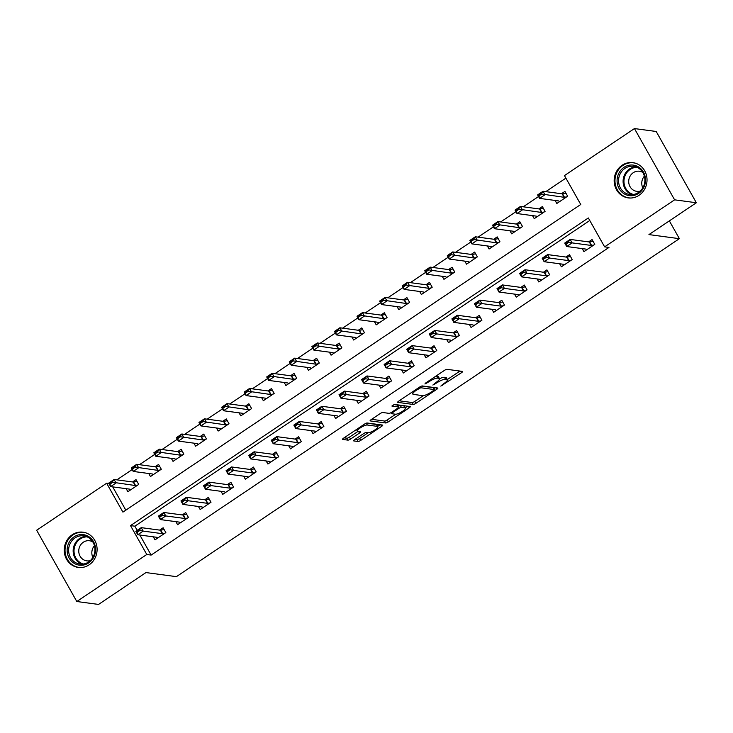 <?xml version="1.0" encoding="UTF-8"?>
<svg xmlns="http://www.w3.org/2000/svg" width="733" height="733" viewBox="0 0 733 733"><rect width="100%" height="100%" fill="white"/><g stroke="black" fill="none" stroke-linecap="round" stroke-linejoin="round"><path stroke-width="1.1" d="M440.808 386.108L461.488 372.703A2.236 0.541 150.6 0 0 462.578 371.484A2.236 0.541 150.6 0 0 462.404 371.393L447.038 369.331A2.236 0.541 150.6 0 0 444.409 370.412L425.571 383.066L424.929 383.982L429.208 381.591A7.156 1.741 150.6 0 1 437.61 378.146L438.893 378.32A7.156 1.741 150.6 0 1 439.461 378.613A7.156 1.741 150.6 0 1 435.952 382.498L432.873 385.045L437.143 382.653A7.156 1.741 150.6 0 1 445.554 379.208L446.828 379.382A7.156 1.741 150.6 0 1 447.396 379.676A7.156 1.741 150.6 0 1 443.896 383.561L440.808 386.108M72.191 534.788A17.784 16.41 97.6 0 1 83.021 532.185A17.784 16.41 97.6 0 1 96.774 545.938A17.784 16.41 97.6 0 1 89.124 564.831A17.784 16.41 97.6 0 1 78.303 567.434A17.784 16.41 97.6 0 1 64.55 553.681A17.784 16.41 97.6 0 1 72.191 534.788M622.134 165.255A17.784 16.41 97.6 0 1 632.955 162.653A17.784 16.41 97.6 0 1 646.708 176.415A17.784 16.41 97.6 0 1 639.066 195.299A17.784 16.41 97.6 0 1 628.236 197.901A17.784 16.41 97.6 0 1 614.483 184.148A17.784 16.41 97.6 0 1 622.134 165.255M354.68 439.608A2.236 0.541 150.6 0 0 353.59 440.826A2.236 0.541 150.6 0 0 353.764 440.918L358.08 441.495A2.236 0.541 150.6 0 0 360.7 440.414L381.618 426.359A2.236 0.541 150.6 0 0 382.718 425.149A2.236 0.541 150.6 0 0 382.544 425.058L367.169 422.996A2.236 0.541 150.6 0 0 364.548 424.077L343.63 438.132A2.236 0.541 150.6 0 0 342.531 439.342A2.236 0.541 150.6 0 0 342.705 439.434L347.918 440.139A2.236 0.541 150.6 0 0 350.548 439.058L359.5 433.038A2.236 0.541 150.6 0 0 360.59 431.829A2.236 0.541 150.6 0 0 360.416 431.737L357.832 431.389A5.983 1.457 150.6 0 1 357.356 431.141A5.983 1.457 150.6 0 1 361.057 427.403A5.983 1.457 150.6 0 1 367.315 425.021L377.431 426.377A5.983 1.457 150.6 0 1 377.907 426.624A5.983 1.457 150.6 0 1 374.215 430.353A5.983 1.457 150.6 0 1 367.948 432.745L366.262 432.516A2.236 0.541 150.6 0 0 363.641 433.597L354.68 439.608M634.448 128.568L656.191 131.482L696.35 202.748L648.943 234.597L679.381 238.674L176.406 576.651L145.959 572.574L98.552 604.432L76.809 601.518L36.65 530.252L106.633 483.23L122.915 512.12L580.747 204.48L564.465 175.59L634.448 128.568L674.607 199.834L604.624 246.856L588.342 217.967L130.511 525.607L146.792 554.496L76.809 601.518M696.35 202.748L674.607 199.834M139.838 535.026L151.135 555.083L608.967 247.442L604.624 246.856M151.135 555.083L146.792 554.496M413.21 404.451A2.236 0.541 150.6 0 0 415.84 403.37L436.758 389.315A2.236 0.541 150.6 0 0 437.848 388.105A2.236 0.541 150.6 0 0 437.674 388.014L422.309 385.952A2.236 0.541 150.6 0 0 419.679 387.033L398.761 401.088A2.236 0.541 150.6 0 0 397.662 402.298A2.236 0.541 150.6 0 0 397.845 402.39L413.21 404.451L412.12 402.527A2.236 0.541 150.6 0 0 414.75 401.446L423.417 395.618M409.188 407.841L388.27 421.896A2.236 0.541 150.6 0 1 385.64 422.968L370.275 420.916A2.236 0.541 150.6 0 1 370.101 420.824A2.236 0.541 150.6 0 1 371.191 419.606L380.143 413.595A2.236 0.541 150.6 0 1 382.773 412.514L389.003 413.348A2.236 0.541 150.6 0 0 391.633 412.276L397.57 408.281A2.236 0.541 150.6 0 0 398.67 407.072A2.236 0.541 150.6 0 0 398.486 406.98L391.88 406.045L394.482 404.442L410.104 406.531A2.236 0.541 150.6 0 1 410.288 406.623A2.236 0.541 150.6 0 1 409.188 407.841L408.318 406.293M589.772 220.505L134.863 526.184L137.208 530.353M582.24 248.606L583.944 251.639L594.784 244.364L592.072 239.544L588.59 241.881M559.664 263.779L561.377 266.812L572.207 259.528L569.495 254.718L566.013 257.054M537.087 278.943L538.801 281.976L549.631 274.701L546.919 269.881L543.437 272.227M514.511 294.116L516.224 297.149L527.054 289.865L524.342 285.055L520.861 287.391M491.935 309.28L493.648 312.322L504.478 305.038L501.766 300.218L498.284 302.564M469.358 324.453L471.072 327.486L481.911 320.211L479.19 315.392L475.708 317.728M446.782 339.626L448.495 342.659L459.334 335.375L456.622 330.565L453.131 332.901M424.205 354.79L425.919 357.823L436.758 350.548L434.046 345.729L430.564 348.074M401.638 369.963L403.342 372.996L414.182 365.712L411.47 360.902L407.988 363.238M379.062 385.127L380.766 388.169L391.605 380.885L388.893 376.066L385.411 378.411M356.485 400.3L358.19 403.333L369.029 396.058L366.317 391.239L362.835 393.575M333.909 415.474L335.622 418.506L346.452 411.222L343.74 406.412L340.259 408.748M311.333 430.637L313.046 433.679L323.876 426.395L321.164 421.576L317.682 423.921M288.756 445.811L290.47 448.843L301.3 441.559L298.588 436.749L295.106 439.085M266.18 460.984L267.893 464.016L278.732 456.732L276.011 451.922L272.529 454.258M243.603 476.148L245.317 479.18L256.156 471.905L253.435 467.086L249.953 469.432M221.027 491.321L222.74 494.354L233.58 487.069L230.868 482.259L227.386 484.595M198.46 506.485L200.164 509.527L211.003 502.242L208.291 497.423L204.809 499.769M175.883 521.658L177.588 524.691L188.427 517.416L185.715 512.596L182.233 514.933M153.307 536.831L155.011 539.864L165.85 532.579L163.138 527.769L159.657 530.106M565.894 178.137L545.801 191.634M538.535 196.526L523.225 206.807M515.959 211.69L500.648 221.971M493.382 226.863L478.081 237.144M470.806 242.027L455.505 252.317M448.229 257.201L432.928 267.481M425.653 272.374L410.352 282.654M403.077 287.538L387.775 297.818M380.5 302.711L365.199 312.991M357.924 317.875L342.623 328.164M335.348 333.048L320.046 343.328M312.78 348.221L297.47 358.501M290.204 363.385L274.893 373.674M267.627 378.558L252.326 388.838M245.051 393.731L229.75 404.011M222.475 408.895L207.173 419.175M199.898 424.068L184.597 434.348M177.322 439.232L162.02 449.521M154.745 454.405L139.444 464.685M132.169 469.578L116.868 479.858M112.708 486.868L125.829 510.159M555.101 200.448L556.814 203.49L567.654 196.206L564.941 191.395L561.46 193.732M532.534 215.621L534.238 218.654L545.077 211.379L542.365 206.559L538.883 208.905M509.957 230.794L511.661 233.827L522.501 226.543L519.789 221.733L516.307 224.069M487.381 245.958L489.085 249L499.924 241.716L497.212 236.896L493.73 239.242M464.804 261.131L466.518 264.164L477.348 256.889L474.636 252.07L471.154 254.406M442.228 276.304L443.941 279.337L454.772 272.053L452.059 267.243L448.578 269.579M419.652 291.468L421.365 294.501L432.195 287.226L429.483 282.407L426.001 284.752M397.075 306.641L398.789 309.674L409.628 302.39L406.907 297.58L403.425 299.916M374.499 321.805L376.212 324.847L387.051 317.563L384.33 312.744L380.848 315.089M351.922 336.978L353.636 340.011L364.475 332.736L361.763 327.917L358.272 330.253M329.346 352.152L331.059 355.184L341.899 347.9L339.187 343.09L335.705 345.426M306.779 367.315L308.483 370.348L319.322 363.073L316.61 358.254L313.128 360.599M284.202 382.489L285.907 385.521L296.746 378.237L294.034 373.427L290.552 375.763M261.626 397.653L263.33 400.694L274.169 393.41L271.457 388.591L267.976 390.936M239.05 412.826L240.763 415.858L251.593 408.583L248.881 403.764L245.399 406.1M216.473 427.999L218.187 431.031L229.017 423.747L226.305 418.937L222.823 421.273M193.897 443.163L195.61 446.205L206.44 438.92L203.728 434.101L200.246 436.447M171.32 458.336L173.034 461.369L183.873 454.084L181.152 449.274L177.67 451.61M148.744 473.509L150.457 476.542L161.297 469.257L158.585 464.447L155.094 466.784M126.168 488.673L127.881 491.706L138.72 484.431L136.008 479.611L132.526 481.957M679.381 238.674L669.357 220.88M644.536 176.827L644.252 176.314M108.915 483.533L106.633 483.23M134.863 526.184L130.511 525.607M447.396 379.676L446.315 377.752A7.156 1.741 150.6 0 0 445.746 377.449L446.828 379.382M439.507 378.75A7.156 1.741 150.6 0 1 444.464 377.284L445.746 377.449M439.461 378.613L438.371 376.689A7.156 1.741 150.6 0 0 437.803 376.386L438.893 378.32M435.741 376.24A7.156 1.741 150.6 0 1 436.529 376.221L437.803 376.386M447.332 379.557L459.957 371.063M399.201 400.795L412.12 402.527M433.817 388.627L435.228 387.684M433.606 390.469L434.257 389.553L420.76 387.748L416.353 390.231A7.156 1.741 150.6 0 0 412.844 394.107A7.156 1.741 150.6 0 0 413.412 394.409L422.629 395.637A7.156 1.741 150.6 0 0 431.041 392.192L433.606 390.469M433.285 387.83L434.257 389.553M421.576 386.071L433.166 387.629M407.667 406.21L405.276 407.814M395.719 414.227L387.189 419.972L388.27 421.896M371.631 419.313L384.559 421.044A2.236 0.541 150.6 0 0 387.189 419.972M397.57 405.34A2.236 0.541 150.6 0 0 397.579 405.147A2.236 0.541 150.6 0 0 397.405 405.056L393.841 404.57M395.472 414.218A5.983 1.457 150.6 0 0 401.73 411.827A5.983 1.457 150.6 0 0 405.431 408.089A5.983 1.457 150.6 0 0 404.955 407.841L401.391 407.365A2.236 0.541 150.6 0 0 398.77 408.446L392.824 412.432A2.236 0.541 150.6 0 0 391.734 413.65A2.236 0.541 150.6 0 0 391.908 413.742L395.472 414.218M405.431 408.089L404.341 406.164A5.983 1.457 150.6 0 0 403.874 405.917L404.955 407.841M398.184 406.21A2.236 0.541 150.6 0 1 400.31 405.441L403.874 405.917M377.907 426.624L376.817 424.691A5.983 1.457 150.6 0 0 376.35 424.444L377.431 426.377M366.445 423.124L376.35 424.444M344.061 437.839L346.828 438.206A2.236 0.541 150.6 0 0 349.458 437.134L357.97 431.407M355.12 439.314L356.989 439.571A2.236 0.541 150.6 0 0 359.619 438.49L368.149 432.763M377.733 426.322L380.097 424.728M564.932 193.356L565.739 192.816M565.931 193.155L562.523 193.805A2.281 0.559 -29.4 0 1 562.174 193.824L543.034 191.267L544.995 194.731L539.57 198.377L558.711 200.934A2.281 0.559 -29.4 0 1 558.885 201.025L559.334 201.795M538.984 195.867L539.57 198.377L537.619 194.905L543.034 191.267L541.366 193.466L538.654 195.29L538.984 195.867L541.696 194.043L541.366 193.466M566.673 196.865L564.474 197.269A2.281 0.559 -29.4 0 1 564.126 197.296L541.696 194.043M538.654 195.29L537.619 194.905M592.869 240.965L592.072 241.505M586.473 249.944L586.024 249.183A2.281 0.559 150.6 0 0 585.841 249.092L566.71 246.526L564.749 243.063L570.173 239.416L589.305 241.982A2.281 0.559 150.6 0 0 589.653 241.954L593.061 241.304M568.496 241.624L565.794 243.438L566.114 244.016L568.826 242.202L568.496 241.624L570.173 239.416L572.125 242.889L591.256 245.445A2.281 0.559 150.6 0 0 591.613 245.427L593.812 245.014M568.826 242.202L572.125 242.889L566.71 246.526L566.114 244.016M564.749 243.063L565.794 243.438M542.356 208.529L543.162 207.98M543.355 208.319L539.946 208.978A2.281 0.559 -29.4 0 1 539.598 208.997L520.467 206.431L522.418 209.904L516.994 213.541L536.135 216.107A2.281 0.559 -29.4 0 1 536.309 216.198L536.767 216.959M516.408 211.04L516.994 213.541L515.042 210.078L520.467 206.431L518.79 208.639L516.087 210.463L516.408 211.04L519.12 209.217L518.79 208.639M544.097 212.029L541.898 212.442A2.281 0.559 -29.4 0 1 541.55 212.46L519.12 209.217M516.087 210.463L515.042 210.078M519.789 223.693L520.586 223.153M520.778 223.492L517.37 224.142A2.281 0.559 -29.4 0 1 517.022 224.17L497.89 221.604L499.842 225.068L494.427 228.714L513.558 231.271A2.281 0.559 -29.4 0 1 513.741 231.362L514.19 232.132M493.831 226.204L494.427 228.714L492.466 225.242L497.89 221.604L496.214 223.812L493.511 225.627L493.831 226.204L496.543 224.39L496.214 223.812M521.52 227.203L519.321 227.615A2.281 0.559 -29.4 0 1 518.973 227.633L496.543 224.39M493.511 225.627L492.466 225.242M497.212 238.866L498.019 238.326M498.202 238.665L494.793 239.315A2.281 0.559 -29.4 0 1 494.445 239.334L475.314 236.777L477.265 240.241L471.85 243.878L490.982 246.444A2.281 0.559 -29.4 0 1 491.165 246.535L491.614 247.305M471.255 241.377L471.85 243.878L469.89 240.415L475.314 236.777L473.637 238.976L470.934 240.8L471.255 241.377L473.967 239.554L473.637 238.976M498.953 242.366L496.754 242.779A2.281 0.559 -29.4 0 1 496.397 242.806L473.967 239.554M470.934 240.8L469.89 240.415M570.301 256.138L569.495 256.678M563.897 265.117L563.448 264.347A2.281 0.559 150.6 0 0 563.265 264.256L544.133 261.699L542.182 258.227L547.597 254.589L566.728 257.146A2.281 0.559 150.6 0 0 567.076 257.127L570.485 256.477M545.92 256.788L543.217 258.612L543.538 259.189L546.25 257.365L545.92 256.788L547.597 254.589L549.548 258.053L568.689 260.618A2.281 0.559 150.6 0 0 569.037 260.591L571.236 260.188M546.25 257.365L549.548 258.053L544.133 261.699L543.538 259.189M542.182 258.227L543.217 258.612M547.725 271.311L546.919 271.851M541.32 280.281L540.872 279.52A2.281 0.559 150.6 0 0 540.688 279.429L521.557 276.863L519.605 273.4L525.02 269.753L544.152 272.319A2.281 0.559 150.6 0 0 544.509 272.3L547.908 271.641M523.353 271.961L520.641 273.785L520.961 274.362L523.674 272.539L523.353 271.961L525.02 269.753L526.972 273.226L546.112 275.782A2.281 0.559 150.6 0 0 546.461 275.764L548.66 275.351M523.674 272.539L526.972 273.226L521.557 276.863L520.961 274.362M519.605 273.4L520.641 273.785M525.149 286.475L524.342 287.015M518.744 295.454L518.295 294.693A2.281 0.559 150.6 0 0 518.112 294.593L498.981 292.036L497.029 288.564L502.444 284.926L521.584 287.492A2.281 0.559 150.6 0 0 521.933 287.464L525.341 286.814M500.776 287.134L498.064 288.949L498.394 289.526L501.097 287.712L500.776 287.134L502.444 284.926L504.396 288.39L523.536 290.955A2.281 0.559 150.6 0 0 523.884 290.937L526.083 290.525M501.097 287.712L504.396 288.39L498.981 292.036L498.394 289.526M497.029 288.564L498.064 288.949M474.636 254.03L475.442 253.49M475.625 253.829L472.217 254.479A2.281 0.559 -29.4 0 1 471.869 254.507L452.737 251.941L454.689 255.414L449.274 259.051L468.405 261.617A2.281 0.559 -29.4 0 1 468.589 261.708L469.038 262.469M448.678 256.541L449.274 259.051L447.322 255.588L452.737 251.941L451.061 254.149L448.358 255.964L448.678 256.541L451.391 254.727L451.061 254.149M476.377 257.54L474.178 257.952A2.281 0.559 -29.4 0 1 473.83 257.97L451.391 254.727M448.358 255.964L447.322 255.588M502.572 301.648L501.766 302.188M496.168 310.627L495.719 309.857A2.281 0.559 150.6 0 0 495.545 309.766L476.404 307.2L474.453 303.737L479.868 300.099L499.008 302.656A2.281 0.559 150.6 0 0 499.356 302.637L502.765 301.987M478.2 302.298L475.488 304.122L475.818 304.699L478.521 302.876L478.2 302.298L479.868 300.099L481.819 303.563L500.96 306.128A2.281 0.559 150.6 0 0 501.308 306.101L503.507 305.698M478.521 302.876L481.819 303.563L476.404 307.2L475.818 304.699M474.453 303.737L475.488 304.122M617.076 180.969A15.384 14.202 97.6 0 1 631.04 165.017A15.384 14.202 97.6 0 1 645.516 179.777A15.384 14.202 97.6 0 1 631.544 195.729A15.384 14.202 97.6 0 1 617.076 180.969M644.893 179.878A14.248 13.148 -82.4 0 0 633.614 166.309A14.248 13.148 -82.4 0 0 618.56 180.978A14.248 13.148 -82.4 0 0 629.839 194.547A14.248 13.148 -82.4 0 0 644.893 179.878M642.804 187.868A10.143 9.364 97.6 0 1 641.76 183.424A10.143 9.364 97.6 0 1 644.371 176.167M642.749 172.392A10.143 9.364 -82.4 0 0 639.423 171.229A10.143 9.364 -82.4 0 0 628.703 181.674A10.143 9.364 -82.4 0 0 636.73 191.331A10.143 9.364 -82.4 0 0 640.248 191.084M635.694 163.285A17.665 16.309 -82.4 0 0 633.633 162.863A17.665 16.309 -82.4 0 0 614.969 181.051A17.665 16.309 -82.4 0 0 628.951 197.883A17.665 16.309 -82.4 0 0 631.049 198.02M88.684 562.907A15.384 14.202 97.6 0 1 69.168 558.097A15.384 14.202 97.6 0 1 74.024 536.904A15.384 14.202 97.6 0 1 93.549 541.714A15.384 14.202 97.6 0 1 88.684 562.907M75.004 537.921A14.248 13.148 -82.4 0 0 68.875 553.058A14.248 13.148 -82.4 0 0 79.897 564.08A14.248 13.148 -82.4 0 0 88.574 562A14.248 13.148 -82.4 0 0 94.704 546.864A14.248 13.148 -82.4 0 0 83.681 535.841A14.248 13.148 -82.4 0 0 75.004 537.921M92.871 557.401A10.143 9.364 97.6 0 1 94.438 545.7M92.807 541.925A10.143 9.364 -82.4 0 0 89.481 540.752A10.143 9.364 -82.4 0 0 83.305 542.237A10.143 9.364 -82.4 0 0 78.944 553.021A10.143 9.364 -82.4 0 0 86.796 560.864A10.143 9.364 -82.4 0 0 90.306 560.617M85.761 532.818A17.665 16.309 -82.4 0 0 83.699 532.396A17.665 16.309 -82.4 0 0 72.943 534.971A17.665 16.309 -82.4 0 0 65.347 553.745A17.665 16.309 -82.4 0 0 79.008 567.415A17.665 16.309 -82.4 0 0 81.106 567.544M452.059 269.203L452.866 268.663M453.049 269.002L449.65 269.652A2.281 0.559 -29.4 0 1 449.292 269.671L430.161 267.114L432.113 270.578L426.698 274.224L445.829 276.781A2.281 0.559 -29.4 0 1 446.012 276.872L446.461 277.642M426.102 271.714L426.698 274.224L424.746 270.752L430.161 267.114L428.493 269.313L425.781 271.137L426.102 271.714L428.814 269.891L428.493 269.313M453.8 272.713L451.601 273.116A2.281 0.559 -29.4 0 1 451.253 273.143L428.814 269.891M425.781 271.137L424.746 270.752M429.483 284.377L430.289 283.836M430.482 284.166L427.073 284.825A2.281 0.559 -29.4 0 1 426.725 284.844L407.585 282.278L409.536 285.751L404.121 289.388L423.253 291.954A2.281 0.559 -29.4 0 1 423.436 292.046L423.885 292.806M403.535 286.887L404.121 289.388L402.17 285.925L407.585 282.278L405.917 284.486L403.205 286.31L403.535 286.887L406.238 285.064L405.917 284.486M431.224 287.877L429.025 288.289A2.281 0.559 -29.4 0 1 428.677 288.307L406.238 285.064M403.205 286.31L402.17 285.925M406.907 299.54L407.713 299M407.905 299.339L404.497 299.989A2.281 0.559 -29.4 0 1 404.149 300.017L385.008 297.451L386.96 300.915L381.545 304.561L400.685 307.118A2.281 0.559 -29.4 0 1 400.859 307.219L401.308 307.979M380.958 302.051L381.545 304.561L379.593 301.089L385.008 297.451L383.341 299.66L380.629 301.474L380.958 302.051L383.661 300.237L383.341 299.66M408.647 303.05L406.449 303.462A2.281 0.559 -29.4 0 1 406.1 303.48L383.661 300.237M380.629 301.474L379.593 301.089M384.33 314.714L385.137 314.173M385.329 314.512L381.92 315.163A2.281 0.559 -29.4 0 1 381.572 315.181L362.432 312.625L364.393 316.088L358.968 319.725L378.109 322.291A2.281 0.559 -29.4 0 1 378.283 322.383L378.732 323.152M358.382 317.224L358.968 319.725L357.017 316.262L362.432 312.625L360.764 314.824L358.052 316.647L358.382 317.224L361.085 315.401L360.764 314.824M386.071 318.223L383.872 318.626A2.281 0.559 -29.4 0 1 383.524 318.653L361.085 315.401M358.052 316.647L357.017 316.262M361.754 329.877L362.56 329.337M362.753 329.676L359.344 330.336A2.281 0.559 -29.4 0 1 358.996 330.354L339.855 327.788L341.816 331.261L336.392 334.899L355.532 337.464A2.281 0.559 -29.4 0 1 355.707 337.556L356.156 338.316M335.806 332.397L336.392 334.899L334.44 331.435L339.855 327.788L338.188 329.997L335.476 331.811L335.806 332.397L338.518 330.574L338.188 329.997M363.495 333.387L361.296 333.799A2.281 0.559 -29.4 0 1 360.948 333.817L338.518 330.574M335.476 331.811L334.44 331.435M479.996 316.812L479.19 317.352M473.591 325.791L473.142 325.031A2.281 0.559 150.6 0 0 472.968 324.939L453.828 322.373L451.876 318.91L457.291 315.263L476.432 317.829A2.281 0.559 150.6 0 0 476.78 317.81L480.188 317.151M455.624 317.471L452.912 319.286L453.241 319.872L455.944 318.049L455.624 317.471L457.291 315.263L459.252 318.736L478.383 321.292A2.281 0.559 150.6 0 0 478.731 321.274L480.93 320.862M455.944 318.049L459.252 318.736L453.828 322.373L453.241 319.872M451.876 318.91L452.912 319.286M457.419 331.985L456.613 332.525M451.015 340.964L450.566 340.194A2.281 0.559 150.6 0 0 450.392 340.103L431.251 337.546L429.3 334.074L434.715 330.436L453.855 333.002A2.281 0.559 150.6 0 0 454.203 332.974L457.612 332.324M433.047 332.635L430.335 334.459L430.665 335.036L433.377 333.213L433.047 332.635L434.715 330.436L436.676 333.9L455.807 336.465A2.281 0.559 150.6 0 0 456.155 336.447L458.354 336.035M433.377 333.213L436.676 333.9L431.251 337.546L430.665 335.036M429.3 334.074L430.335 334.459M434.843 347.158L434.037 347.699M428.439 356.128L427.99 355.368A2.281 0.559 150.6 0 0 427.815 355.276L408.675 352.71L406.723 349.247L412.138 345.609L431.279 348.166A2.281 0.559 150.6 0 0 431.627 348.148L435.036 347.488M410.471 347.809L407.759 349.632L408.089 350.209L410.801 348.386L410.471 347.809L412.138 345.609L414.099 349.073L433.23 351.638A2.281 0.559 150.6 0 0 433.579 351.611L435.778 351.199M410.801 348.386L414.099 349.073L408.675 352.71L408.089 350.209M406.723 349.247L407.759 349.632M412.267 362.322L411.47 362.862M405.871 371.301L405.413 370.541A2.281 0.559 150.6 0 0 405.239 370.449L386.099 367.884L384.147 364.42L389.571 360.773L408.702 363.339A2.281 0.559 150.6 0 0 409.051 363.311L412.459 362.661M387.894 362.982L385.191 364.796L385.512 365.373L388.224 363.559L387.894 362.982L389.571 360.773L391.523 364.246L410.654 366.802A2.281 0.559 150.6 0 0 411.002 366.784L413.201 366.372M388.224 363.559L391.523 364.246L386.099 367.884L385.512 365.373M384.147 364.42L385.191 364.796M389.69 377.495L388.893 378.036M383.295 386.474L382.846 385.705A2.281 0.559 150.6 0 0 382.663 385.613L363.531 383.057L361.571 379.584L366.995 375.947L386.126 378.503A2.281 0.559 150.6 0 0 386.474 378.485L389.883 377.834M365.318 378.146L362.615 379.969L362.936 380.546L365.648 378.723L365.318 378.146L366.995 375.947L368.946 379.41L388.078 381.975A2.281 0.559 150.6 0 0 388.426 381.948L390.625 381.545M365.648 378.723L368.946 379.41L363.531 383.057L362.936 380.546M361.571 379.584L362.615 379.969M339.177 345.051L339.984 344.51M340.176 344.849L336.768 345.5A2.281 0.559 -29.4 0 1 336.42 345.527L317.288 342.962L319.24 346.425L313.816 350.072L332.956 352.628A2.281 0.559 -29.4 0 1 333.13 352.72L333.588 353.489M313.229 347.561L313.816 350.072L311.864 346.599L317.288 342.962L315.611 345.161L312.899 346.984L313.229 347.561L315.941 345.738L315.611 345.161M340.918 348.56L338.719 348.972A2.281 0.559 -29.4 0 1 338.371 348.99L315.941 345.738M312.899 346.984L311.864 346.599M367.123 392.659L366.317 393.2M360.718 401.638L360.269 400.878A2.281 0.559 150.6 0 0 360.086 400.786L340.955 398.221L338.994 394.757L344.418 391.11L363.55 393.676A2.281 0.559 150.6 0 0 363.898 393.658L367.306 392.998M342.742 393.319L340.039 395.142L340.359 395.719L343.071 393.896L342.742 393.319L344.418 391.11L346.37 394.583L365.51 397.139A2.281 0.559 150.6 0 0 365.859 397.121L368.058 396.709M343.071 393.896L346.37 394.583L340.955 398.221L340.359 395.719M338.994 394.757L340.039 395.142M316.61 360.224L317.407 359.683M317.6 360.013L314.191 360.673A2.281 0.559 -29.4 0 1 313.843 360.691L294.712 358.135L296.663 361.598L291.239 365.236L310.38 367.801A2.281 0.559 -29.4 0 1 310.554 367.893L311.012 368.653M290.653 362.734L291.239 365.236L289.288 361.772L294.712 358.135L293.035 360.334L290.332 362.157L290.653 362.734L293.365 360.911L293.035 360.334M318.342 363.724L316.143 364.136A2.281 0.559 -29.4 0 1 315.795 364.164L293.365 360.911M290.332 362.157L289.288 361.772M344.547 407.832L343.74 408.373M338.142 416.811L337.693 416.042A2.281 0.559 150.6 0 0 337.51 415.95L318.379 413.394L316.427 409.921L321.842 406.284L340.973 408.849A2.281 0.559 150.6 0 0 341.321 408.822L344.73 408.171M320.174 408.483L317.462 410.306L317.783 410.883L320.495 409.069L320.174 408.483L321.842 406.284L323.794 409.747L342.934 412.312A2.281 0.559 150.6 0 0 343.282 412.294L345.481 411.882M320.495 409.069L323.794 409.747L318.379 413.394L317.783 410.883M316.427 409.921L317.462 410.306M294.034 375.388L294.831 374.847M295.023 375.186L291.615 375.837A2.281 0.559 -29.4 0 1 291.267 375.864L272.135 373.299L274.087 376.771L268.672 380.409L287.803 382.965A2.281 0.559 -29.4 0 1 287.987 383.066L288.435 383.826M268.076 377.898L268.672 380.409L266.711 376.945L272.135 373.299L270.459 375.507L267.756 377.321L268.076 377.898L270.789 376.084L270.459 375.507M295.766 378.897L293.566 379.309A2.281 0.559 -29.4 0 1 293.218 379.327L270.789 376.084M267.756 377.321L266.711 376.945M321.97 423.005L321.164 423.546M315.566 431.984L315.117 431.215A2.281 0.559 150.6 0 0 314.933 431.123L295.802 428.558L293.851 425.094L299.266 421.457L318.406 424.013A2.281 0.559 150.6 0 0 318.754 423.995L322.154 423.335M297.598 423.656L294.886 425.479L295.207 426.056L297.919 424.233L297.598 423.656L299.266 421.457L301.217 424.92L320.358 427.486A2.281 0.559 150.6 0 0 320.706 427.458L322.905 427.046M297.919 424.233L301.217 424.92L295.802 428.558L295.207 426.056M293.851 425.094L294.886 425.479M271.457 390.561L272.264 390.02M272.447 390.359L269.038 391.01A2.281 0.559 -29.4 0 1 268.69 391.028L249.559 388.472L251.511 391.935L246.096 395.582L265.227 398.138A2.281 0.559 -29.4 0 1 265.41 398.23L265.859 398.999M245.5 393.071L246.096 395.582L244.135 392.109L249.559 388.472L247.882 390.671L245.179 392.494L245.5 393.071L248.212 391.248L247.882 390.671M273.198 394.07L270.999 394.473A2.281 0.559 -29.4 0 1 270.651 394.501L248.212 391.248M245.179 392.494L244.135 392.109M299.394 438.169L298.588 438.71M292.989 447.148L292.54 446.388A2.281 0.559 150.6 0 0 292.357 446.296L273.226 443.731L271.274 440.267L276.689 436.621L295.83 439.186A2.281 0.559 150.6 0 0 296.178 439.159L299.586 438.508M275.022 438.829L272.31 440.643L272.639 441.22L275.342 439.406L275.022 438.829L276.689 436.621L278.641 440.093L297.781 442.65A2.281 0.559 150.6 0 0 298.129 442.631L300.328 442.219M275.342 439.406L278.641 440.093L273.226 443.731L272.639 441.22M271.274 440.267L272.31 440.643M248.881 405.725L249.687 405.184M249.871 405.523L246.462 406.183A2.281 0.559 -29.4 0 1 246.114 406.201L226.983 403.636L228.934 407.108L223.519 410.746L242.65 413.311A2.281 0.559 -29.4 0 1 242.834 413.403L243.283 414.163M222.924 408.244L223.519 410.746L221.568 407.282L226.983 403.636L225.315 405.844L222.603 407.667L222.924 408.244L225.636 406.421L225.315 405.844M250.622 409.234L248.423 409.646A2.281 0.559 -29.4 0 1 248.075 409.665L225.636 406.421M222.603 407.667L221.568 407.282M276.817 453.342L276.011 453.883M270.413 462.321L269.964 461.552A2.281 0.559 150.6 0 0 269.79 461.46L250.649 458.904L248.698 455.431L254.113 451.794L273.253 454.35A2.281 0.559 150.6 0 0 273.601 454.332L277.01 453.681M252.445 453.993L249.733 455.816L250.063 456.393L252.766 454.57L252.445 453.993L254.113 451.794L256.064 455.257L275.205 457.823A2.281 0.559 150.6 0 0 275.553 457.795L277.752 457.392M252.766 454.57L256.064 455.257L250.649 458.904L250.063 456.393M248.698 455.431L249.733 455.816M226.305 420.898L227.111 420.357M227.294 420.696L223.895 421.347A2.281 0.559 -29.4 0 1 223.547 421.374L204.406 418.809L206.358 422.272L200.943 425.919L220.074 428.475A2.281 0.559 -29.4 0 1 220.257 428.567L220.706 429.336M200.347 423.408L200.943 425.919L198.991 422.446L204.406 418.809L202.739 421.008L200.027 422.831L200.347 423.408L203.059 421.594L202.739 421.008M228.045 424.407L225.846 424.819A2.281 0.559 -29.4 0 1 225.498 424.838L203.059 421.594M200.027 422.831L198.991 422.446M254.241 468.515L253.435 469.056M247.836 477.485L247.387 476.725A2.281 0.559 150.6 0 0 247.213 476.633L228.073 474.068L226.121 470.604L231.536 466.958L250.677 469.523A2.281 0.559 150.6 0 0 251.025 469.505L254.433 468.845M229.869 469.166L227.157 470.989L227.487 471.566L230.189 469.743L229.869 469.166L231.536 466.958L233.497 470.43L252.628 472.987A2.281 0.559 150.6 0 0 252.977 472.968L255.176 472.556M230.189 469.743L233.497 470.43L228.073 474.068L227.487 471.566M226.121 470.604L227.157 470.989M203.728 436.071L204.534 435.53M204.727 435.86L201.318 436.52A2.281 0.559 -29.4 0 1 200.97 436.538L181.83 433.982L183.781 437.445L178.366 441.083L197.507 443.648A2.281 0.559 -29.4 0 1 197.681 443.74L198.13 444.51M177.78 438.581L178.366 441.083L176.415 437.619L181.83 433.982L180.162 436.181L177.45 438.004L177.78 438.581L180.483 436.758L180.162 436.181M205.469 439.571L203.27 439.983A2.281 0.559 -29.4 0 1 202.922 440.011L180.483 436.758M177.45 438.004L176.415 437.619M231.665 483.679L230.858 484.22M225.26 492.658L224.811 491.889A2.281 0.559 150.6 0 0 224.637 491.797L205.497 489.241L203.545 485.768L208.96 482.131L228.1 484.696A2.281 0.559 150.6 0 0 228.449 484.669L231.857 484.018M207.292 484.339L204.58 486.153L204.91 486.73L207.622 484.916L207.292 484.339L208.96 482.131L210.921 485.594L230.052 488.16A2.281 0.559 150.6 0 0 230.4 488.141L232.599 487.729M207.622 484.916L210.921 485.594L205.497 489.241L204.91 486.73M203.545 485.768L204.58 486.153M181.152 451.235L181.958 450.694M182.151 451.033L178.742 451.684A2.281 0.559 -29.4 0 1 178.394 451.711L159.253 449.146L161.205 452.618L155.79 456.256L174.93 458.821A2.281 0.559 -29.4 0 1 175.105 458.913L175.553 459.673M155.204 453.745L155.79 456.256L153.838 452.792L159.253 449.146L157.586 451.354L154.874 453.168L155.204 453.745L157.907 451.931L157.586 451.354M182.893 454.744L180.694 455.156A2.281 0.559 -29.4 0 1 180.345 455.175L157.907 451.931M154.874 453.168L153.838 452.792M209.088 498.852L208.282 499.393M202.693 507.832L202.235 507.062A2.281 0.559 150.6 0 0 202.061 506.97L182.92 504.405L180.969 500.941L186.393 497.304L205.524 499.86A2.281 0.559 150.6 0 0 205.872 499.842L209.281 499.191M184.716 499.503L182.004 501.326L182.334 501.903L185.046 500.08L184.716 499.503L186.393 497.304L188.344 500.767L207.476 503.333A2.281 0.559 150.6 0 0 207.824 503.305L210.023 502.902M185.046 500.08L188.344 500.767L182.92 504.405L182.334 501.903M180.969 500.941L182.004 501.326M158.575 466.408L159.382 465.867M159.574 466.206L156.166 466.857A2.281 0.559 -29.4 0 1 155.817 466.875L136.677 464.319L138.638 467.782L133.214 471.429L152.354 473.985A2.281 0.559 -29.4 0 1 152.528 474.077L152.977 474.847M132.627 468.918L133.214 471.429L131.262 467.956L136.677 464.319L135.009 466.518L132.297 468.341L132.627 468.918L135.33 467.095L135.009 466.518M160.316 469.917L158.117 470.32A2.281 0.559 -29.4 0 1 157.769 470.348L135.33 467.095M132.297 468.341L131.262 467.956M186.512 514.016L185.715 514.557M180.116 522.995L179.667 522.235A2.281 0.559 150.6 0 0 179.484 522.143L160.353 519.578L158.392 516.114L163.816 512.468L182.948 515.033A2.281 0.559 150.6 0 0 183.296 515.015L186.704 514.355M162.14 514.676L159.437 516.49L159.757 517.077L162.469 515.253L162.14 514.676L163.816 512.468L165.768 515.94L184.899 518.497A2.281 0.559 150.6 0 0 185.247 518.478L187.446 518.066M162.469 515.253L165.768 515.94L160.353 519.578L159.757 517.077M158.392 516.114L159.437 516.49M135.999 481.581L136.805 481.04M136.998 481.37L133.589 482.03A2.281 0.559 -29.4 0 1 133.241 482.048L114.101 479.483L116.061 482.955L110.637 486.593L129.778 489.158A2.281 0.559 -29.4 0 1 129.952 489.25L130.401 490.01M110.051 484.092L110.637 486.593L108.686 483.129L114.101 479.483L112.433 481.691L109.721 483.514L110.051 484.092L112.763 482.268L112.433 481.691M137.74 485.081L135.541 485.493A2.281 0.559 -29.4 0 1 135.193 485.512L112.763 482.268M109.721 483.514L108.686 483.129M163.935 529.189L163.138 529.73M157.54 538.169L157.091 537.399A2.281 0.559 150.6 0 0 156.908 537.307L137.777 534.751L135.816 531.278L141.24 527.641L160.371 530.197A2.281 0.559 150.6 0 0 160.719 530.179L164.128 529.528M139.563 529.84L136.86 531.663L137.181 532.24L139.893 530.417L139.563 529.84L141.24 527.641L143.192 531.104L162.323 533.67A2.281 0.559 150.6 0 0 162.671 533.651L164.879 533.239M139.893 530.417L143.192 531.104L137.777 534.751L137.181 532.24M135.816 531.278L136.86 531.663M442.256 384.66L442.65 385.356M426.377 382.534L426.771 383.231M434.312 383.597L434.706 384.294M444.464 377.284L445.554 379.208M436.74 381.939L437.143 382.653M436.529 376.221L437.61 378.146M428.814 380.894L429.208 381.591M460.617 371.155L461.488 372.703M435.888 387.766L436.758 389.315M414.75 401.446L415.84 403.37M420.183 386.712L420.76 387.748M418.534 387.803L418.928 388.499M415.959 389.525L416.353 390.231M384.559 421.044L385.64 422.968M397.405 405.056L398.486 406.98M400.31 405.441L401.391 407.365M398.34 407.676L398.77 408.446M392.43 411.735L392.824 412.432M366.28 423.179L367.315 425.021M358.629 431.499L359.5 433.038M349.458 437.134L350.548 439.058M346.828 438.206L347.918 440.139M380.748 424.819L381.618 426.359M359.619 438.49L360.7 440.414M356.989 439.571L358.08 441.495M562.174 193.824L564.126 197.296M562.523 193.805L564.474 197.269M591.613 245.427L589.653 241.954M591.256 245.445L589.305 241.982M539.598 208.997L541.55 212.46M539.946 208.978L541.898 212.442M517.022 224.17L518.973 227.633M517.37 224.142L519.321 227.615M494.445 239.334L496.397 242.806M494.793 239.315L496.754 242.779M569.037 260.591L567.076 257.127M568.689 260.618L566.728 257.146M546.461 275.764L544.509 272.3M546.112 275.782L544.152 272.319M523.884 290.937L521.933 287.464M523.536 290.955L521.584 287.492M471.869 254.507L473.83 257.97M472.217 254.479L474.178 257.952M501.308 306.101L499.356 302.637M500.96 306.128L499.008 302.656M632.13 194.639A14.248 13.148 97.6 0 1 623.096 181.582A14.248 13.148 97.6 0 1 635.859 166.831M637.133 167.335A13.78 12.718 -82.4 0 0 623.957 181.628A13.78 12.718 -82.4 0 0 633.495 194.483M82.197 564.172A14.248 13.148 97.6 0 1 73.236 552.444A14.248 13.148 97.6 0 1 79.54 538.526A14.248 13.148 97.6 0 1 85.917 536.354M87.19 536.868A13.78 12.718 -82.4 0 0 80.19 538.984A13.78 12.718 -82.4 0 0 74.143 552.884A13.78 12.718 -82.4 0 0 83.553 564.016M449.292 269.671L451.253 273.143M449.65 269.652L451.601 273.116M426.725 284.844L428.677 288.307M427.073 284.825L429.025 288.289M404.149 300.017L406.1 303.48M404.497 299.989L406.449 303.462M381.572 315.181L383.524 318.653M381.92 315.163L383.872 318.626M358.996 330.354L360.948 333.817M359.344 330.336L361.296 333.799M478.731 321.274L476.78 317.81M478.383 321.292L476.432 317.829M456.155 336.447L454.203 332.974M455.807 336.465L453.855 333.002M433.579 351.611L431.627 348.148M433.23 351.638L431.279 348.166M411.002 366.784L409.051 363.311M410.654 366.802L408.702 363.339M388.426 381.948L386.474 378.485M388.078 381.975L386.126 378.503M336.42 345.527L338.371 348.99M336.768 345.5L338.719 348.972M365.859 397.121L363.898 393.658M365.51 397.139L363.55 393.676M313.843 360.691L315.795 364.164M314.191 360.673L316.143 364.136M343.282 412.294L341.321 408.822M342.934 412.312L340.973 408.849M291.267 375.864L293.218 379.327M291.615 375.837L293.566 379.309M320.706 427.458L318.754 423.995M320.358 427.486L318.406 424.013M268.69 391.028L270.651 394.501M269.038 391.01L270.999 394.473M298.129 442.631L296.178 439.159M297.781 442.65L295.83 439.186M246.114 406.201L248.075 409.665M246.462 406.183L248.423 409.646M275.553 457.795L273.601 454.332M275.205 457.823L273.253 454.35M223.547 421.374L225.498 424.838M223.895 421.347L225.846 424.819M252.977 472.968L251.025 469.505M252.628 472.987L250.677 469.523M200.97 436.538L202.922 440.011M201.318 436.52L203.27 439.983M230.4 488.141L228.449 484.669M230.052 488.16L228.1 484.696M178.394 451.711L180.345 455.175M178.742 451.684L180.694 455.156M207.824 503.305L205.872 499.842M207.476 503.333L205.524 499.86M155.817 466.875L157.769 470.348M156.166 466.857L158.117 470.32M185.247 518.478L183.296 515.015M184.899 518.497L182.948 515.033M133.241 482.048L135.193 485.512M133.589 482.03L135.541 485.493M162.671 533.651L160.719 530.179M162.323 533.67L160.371 530.197M433.295 387.693L434.376 389.617M411.827 392.302L412.844 394.107M397.579 405.147L398.67 407.072M391.138 412.587L391.734 413.65M356.449 429.52L357.356 431.141M628.951 197.883L630.087 198.038M633.633 162.863L634.778 163.019M83.699 532.396L84.845 532.543M79.008 567.415L80.154 567.562"/></g></svg>
